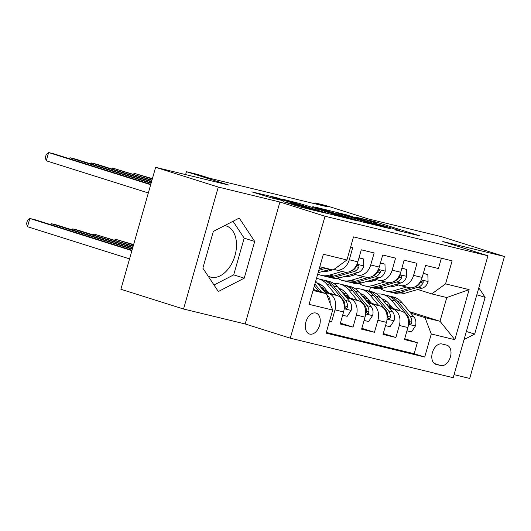 <?xml version="1.0" encoding="UTF-8"?>
<svg xmlns="http://www.w3.org/2000/svg" width="531" height="531" viewBox="0 0 531 531"><rect width="100%" height="100%" fill="white"/><g stroke="black" fill="none" stroke-linecap="round" stroke-linejoin="round"><path stroke-width="0.8" d="M394.732 229.81L419.928 235.87L375.649 221.912L355.066 216.993A10.773 0.358 15.9 0 1 369.669 221.102L373.359 222.27A10.773 0.358 15.9 0 1 376.983 223.584A10.773 0.358 15.9 0 1 374.501 223.113L377.939 224.201A10.773 0.358 15.9 0 1 392.548 228.317L396.239 229.478A10.773 0.358 15.9 0 1 399.863 230.793A10.773 0.358 15.9 0 1 397.374 230.328L394.732 229.81M208.112 276.08A26.742 17.184 107.5 0 0 210.216 276.99A26.742 17.184 107.5 0 0 210.933 277.195A26.742 17.184 107.5 0 0 234.815 256.095A26.742 17.184 107.5 0 0 226.292 225.974A26.742 17.184 107.5 0 0 225.575 225.775A26.742 17.184 107.5 0 0 224.646 225.595M309.779 334.105A10.972 7.049 107.5 0 0 319.576 325.45A10.972 7.049 107.5 0 0 316.084 313.091A10.972 7.049 107.5 0 0 315.786 313.011A10.972 7.049 107.5 0 0 305.989 321.667A10.972 7.049 107.5 0 0 309.487 334.026A10.972 7.049 107.5 0 0 309.779 334.105M283.322 201.647L300.665 207.11L326.273 213.283L276.293 197.632L251.827 191.87L271.394 197.884L282.797 200.612L271.188 196.755L276.266 197.917L317.657 210.873L293.948 204.223L283.282 201.787M454.065 374.647L469.709 378.444L504.45 256.493L441.799 236.746L368.381 218.938L325.775 205.51L315.056 202.908L327.587 206.858L209.692 178.257L197.16 174.307L186.441 171.705L185.618 174.599M218.281 187.065L183.547 309.015L245.176 323.97L279.91 202.019L218.281 187.065L155.629 167.318L229.047 185.133L186.441 171.705M279.91 202.019L325.025 216.236L487.936 255.763L453.195 377.707L290.284 338.187L325.025 216.236M504.45 256.493L442.821 241.545L487.936 255.763M361.538 221.699L390.577 228.748L346.298 214.79L316.124 207.336L361.538 221.699M358.213 221.075L328.822 213.767L283.408 199.397L299.378 203.406L321.899 210.356L329.724 212.208L312.839 206.619L358.213 221.075M183.547 309.015L120.895 289.269L155.629 167.318M329.446 321.374L331.583 321.892L329.485 321.235M325.032 292.355L328.735 293.517A13.713 10.501 103.6 0 1 335.008 309.865L343.584 311.943L340.152 323.976L353.015 327.096L340.398 323.12M346.471 297.552L350.175 298.721A13.713 10.501 103.6 0 1 356.44 315.062L365.016 317.146L361.591 329.174L374.455 332.293L361.837 328.317M367.903 302.756L371.607 303.924A13.713 10.501 103.6 0 1 377.88 320.266L386.455 322.344L383.024 334.377L395.887 337.497L399.312 325.463A13.713 10.501 -76.4 0 0 393.046 309.122L389.336 307.953M383.269 333.521L395.887 337.497M441.387 258.212L438.447 268.54L425.583 265.42L422.158 277.447A13.713 10.501 -76.4 0 1 408.903 287.616L400.328 285.539A13.713 10.501 -76.4 0 0 413.583 275.37L417.014 263.336L404.151 260.217L400.726 272.25A13.713 10.501 -76.4 0 1 387.464 282.419L378.888 280.335A13.713 10.501 103.6 0 1 378.371 280.189L374.879 279.094M378.888 280.335A13.713 10.501 103.6 0 0 392.15 270.166L395.575 258.139L382.712 255.019L379.287 267.047A13.713 10.501 -76.4 0 1 366.032 277.215L357.456 275.138A13.713 10.501 103.6 0 1 356.932 274.992L353.44 273.89M357.456 275.138A13.713 10.501 103.6 0 0 370.711 264.969L374.143 252.935L361.279 249.816L357.854 261.849A13.713 10.501 -76.4 0 1 344.592 272.018L336.017 269.934A13.713 10.501 103.6 0 1 335.499 269.788L334.059 269.336M343.584 311.943A13.713 10.501 -76.4 0 0 337.311 295.601L324.328 291.512M365.016 317.146A13.713 10.501 -76.4 0 0 358.75 300.798L345.767 296.71M326.917 290.769L322.576 289.402M327.62 291.612L323.279 290.245M386.455 322.344A13.713 10.501 -76.4 0 0 380.183 306.002L367.2 301.913M348.356 295.973L344.015 294.599M323.777 288.227L320.824 287.291M349.053 296.816L344.719 295.442M323.246 288.678L321.527 288.134M446.664 345.117L441.951 343.975A10.627 6.83 107.5 0 0 432.46 352.358A10.627 6.83 107.5 0 0 435.845 364.326A10.627 6.83 107.5 0 0 436.13 364.405L440.843 365.554A10.627 6.83 107.5 0 0 450.334 357.164A10.627 6.83 107.5 0 0 446.949 345.196A10.627 6.83 107.5 0 0 446.664 345.117M313.044 290.477L326.399 293.716L332.671 310.058L326.1 333.129L424.7 357.051L431.278 333.986L425.006 317.638L410.775 313.157M332.671 310.058L309.095 304.343L323.366 254.243L346.942 259.964L353.513 236.892L452.12 260.814L445.549 283.886L469.125 289.607L454.855 339.701L431.278 333.986M370.492 302.013L366.151 300.646M344.679 293.882L342.96 293.338M326.306 332.419L414.18 353.739L417.326 342.694L404.463 339.575L407.888 327.547A13.713 10.501 -76.4 0 0 401.622 311.199L388.639 307.11M369.788 301.17L365.447 299.803M345.216 293.424L342.263 292.495M396.312 284.291L399.803 285.393A13.713 10.501 -76.4 0 0 400.328 285.539M336.017 269.934A13.713 10.501 103.6 0 0 349.279 259.765L352.703 247.738L350.573 247.22M377.88 320.266L374.455 332.293M356.44 315.062L353.015 327.096M335.008 309.865L331.583 321.892M326.399 293.716L313.297 289.587M391.924 307.217L387.584 305.849M366.118 299.079L364.399 298.535M425.006 317.638L440.013 321.282L446.77 297.552L431.769 293.909L445.549 283.886M386.362 304.369L390.703 305.737M409.547 311.677L440.013 321.282L454.855 339.701M363.489 297.44L367.047 298.303M417.751 289.495L431.769 293.909M245.176 323.97L290.284 338.187M315.056 202.908L314.817 203.758M369.384 291.174L370.492 287.284M372.231 281.184L372.643 279.744M346.942 259.964L333.163 269.987L319.801 266.748M323.837 288.174L322.888 287.941M345.276 293.377L344.32 293.145M364.804 299.026L365.819 299.345M404.708 338.718L417.326 342.694M414.18 353.739L424.7 357.051M343.365 293.822L344.38 294.141M321.932 288.625L322.948 288.944M446.77 297.552L469.125 289.607M464.067 339.548L474.668 334.092L485.128 297.367L478.809 287.795M202.862 268.148L218.321 291.526L244.233 278.184L254.701 241.459L239.242 218.075L213.329 231.423L202.862 268.148M476.825 294.745L485.128 297.367M466.364 331.47L474.668 334.092M214.013 285.008L233.713 274.866L244.174 238.14L233.023 221.281M244.174 238.14L254.701 241.459M233.713 274.866L244.233 278.184M385.174 227.368L339.813 213.289A10.773 0.358 15.9 0 0 337.324 212.818A10.773 0.358 15.9 0 0 340.948 214.139L367.518 222.509A10.773 0.358 15.9 0 0 382.121 226.624L385.108 227.6M335.97 214.942L350.254 218.772L336.953 214.438L325.344 211.438L335.97 214.942L335.771 215.632M406.952 330.833L411.492 331.928L415.507 325.861A9.087 6.956 -76.4 0 0 414.027 317.067L402.02 302.624A26.231 20.085 -76.4 0 0 393.179 296.948L389.104 295.959A26.231 20.085 -76.4 0 0 387.803 295.701M386.475 301.17A21.771 16.673 -76.4 0 0 384.218 301.8M400.235 310.768L391.301 300.022A26.231 20.085 -76.4 0 0 382.459 294.347A26.231 20.085 -76.4 0 0 376.864 294.028M367.266 298.137A26.231 20.085 -76.4 0 0 365.394 299.736M392.98 308.478L388.752 303.393A21.771 16.673 -76.4 0 0 381.689 298.747M382.459 294.347L386.535 295.336A26.231 20.085 103.6 0 1 395.376 301.011L407.383 315.454A9.087 6.956 103.6 0 1 409.262 321.68L409.414 323.047L410.217 324.043L411.293 323.698L411.83 322.304A9.087 6.956 -76.4 0 0 409.959 316.078L397.945 301.635A26.231 20.085 -76.4 0 0 389.104 295.959M382.818 300.108A21.771 16.673 103.6 0 1 384.623 299.935M383.402 299.338A21.771 16.673 -76.4 0 0 382.147 299.305M133.626 244.572L115.585 239.275L133.52 244.93M114.523 240.105L115.585 239.275L115.28 240.351M398.496 284.981L393.584 286.408A21.771 16.673 103.6 0 1 387.637 286.82M406.52 287.039L393.962 290.696A26.231 20.085 103.6 0 1 385.579 290.948A26.231 20.085 103.6 0 1 380.462 288.665M373.857 280.713A26.231 20.085 103.6 0 1 373.339 279.538M423.287 273.485L427.827 274.58L428.092 281.695A9.087 6.956 103.6 0 1 422.258 288.18L404.675 293.298A26.231 20.085 103.6 0 1 396.299 293.55L392.223 292.561A26.231 20.085 -76.4 0 0 400.606 292.309L418.182 287.191A9.087 6.956 -76.4 0 0 423.001 283.083L423.3 281.848L422.63 280.899L421.461 281.218L420.433 282.459A9.087 6.956 103.6 0 1 415.614 286.567L415.255 286.674M392.283 286.727A21.771 16.673 103.6 0 1 391.194 285.784M427.827 274.58L423.353 273.259M152.297 179.013L134.363 173.358L152.404 178.655M411.266 287.835L398.031 291.685A26.231 20.085 103.6 0 1 389.654 291.937L385.579 290.948M390.955 292.189A26.231 20.085 -76.4 0 0 392.223 292.561M388.121 286.674A21.771 16.673 -76.4 0 0 388.712 286.939M390.066 286.972A21.771 16.673 103.6 0 1 389.11 286.388M133.294 174.188L134.363 173.358L134.058 174.427M385.519 325.629L390.053 326.731L394.075 320.658A9.087 6.956 -76.4 0 0 392.595 311.87L380.588 297.426A26.231 20.085 -76.4 0 0 371.74 291.745L367.671 290.756A26.231 20.085 -76.4 0 0 366.37 290.503M365.043 295.973A21.771 16.673 -76.4 0 0 362.786 296.597M378.795 305.564L369.868 294.824A26.231 20.085 -76.4 0 0 361.02 289.149A26.231 20.085 -76.4 0 0 355.425 288.824M345.827 292.933A26.231 20.085 -76.4 0 0 343.955 294.532M371.541 303.281L367.313 298.19A21.771 16.673 -76.4 0 0 360.25 293.55M361.02 289.149L365.096 290.132A26.231 20.085 103.6 0 1 373.937 295.813L385.944 310.257A9.087 6.956 103.6 0 1 387.822 316.476L387.975 317.85L388.785 318.846L389.854 318.494L390.398 317.1A9.087 6.956 -76.4 0 0 388.519 310.881L376.512 296.437A26.231 20.085 -76.4 0 0 367.671 290.756M361.379 294.911A21.771 16.673 103.6 0 1 363.184 294.732M361.969 294.141A21.771 16.673 -76.4 0 0 360.715 294.108M133.215 245.999L94.153 234.078L133.115 246.357M93.084 234.908L94.153 234.078L93.848 235.147M364.08 320.432L368.62 321.527L372.636 315.46A9.087 6.956 -76.4 0 0 371.156 306.666L359.148 292.223A26.231 20.085 -76.4 0 0 350.307 286.548L346.232 285.559A26.231 20.085 -76.4 0 0 344.931 285.3M343.603 290.769A21.771 16.673 -76.4 0 0 341.347 291.4M357.363 300.367L348.429 289.621A26.231 20.085 -76.4 0 0 339.588 283.946A26.231 20.085 -76.4 0 0 333.992 283.627M324.395 287.736A26.231 20.085 -76.4 0 0 322.523 289.335M350.108 298.077L345.88 292.993A21.771 16.673 -76.4 0 0 338.818 288.346M339.588 283.946L343.663 284.935A26.231 20.085 103.6 0 1 352.504 290.61L364.512 305.053A9.087 6.956 103.6 0 1 366.39 311.279L366.543 312.646L367.346 313.642L368.421 313.297L368.959 311.903A9.087 6.956 -76.4 0 0 367.087 305.677L355.073 291.234A26.231 20.085 -76.4 0 0 346.232 285.559M339.946 289.707A21.771 16.673 103.6 0 1 341.752 289.534M340.53 288.937A21.771 16.673 -76.4 0 0 339.276 288.904M132.81 247.426L78.07 230.175L72.714 228.874L132.71 247.785M71.652 229.704L72.714 228.874L72.408 229.943M342.648 315.228L347.181 316.33L351.203 310.257A9.087 6.956 -76.4 0 0 349.723 301.469L337.716 287.025A26.231 20.085 -76.4 0 0 328.868 281.344L324.799 280.355A26.231 20.085 -76.4 0 0 323.498 280.102M322.171 285.565A21.771 16.673 -76.4 0 0 319.914 286.196M335.924 295.163L326.996 284.424A26.231 20.085 -76.4 0 0 318.155 278.742A26.231 20.085 -76.4 0 0 316.469 278.436M328.669 292.88L324.441 287.789A21.771 16.673 -76.4 0 0 317.379 283.149M318.155 278.742L322.224 279.731A26.231 20.085 103.6 0 1 331.065 285.412L343.079 299.856A9.087 6.956 103.6 0 1 344.951 306.075L345.104 307.449L345.913 308.445L346.982 308.093L347.526 306.699A9.087 6.956 -76.4 0 0 345.648 300.48L333.641 286.036A26.231 20.085 -76.4 0 0 324.799 280.355M318.507 284.51A21.771 16.673 103.6 0 1 320.312 284.331M319.098 283.74A21.771 16.673 -76.4 0 0 317.843 283.707M132.405 248.853L56.638 224.978L51.281 223.677L132.305 249.212M50.213 224.507L51.281 223.677L50.976 224.746M330.096 303.347A9.087 6.956 -76.4 0 0 328.284 296.265L326.605 294.24M326.08 293.616L316.277 281.822A26.231 20.085 -76.4 0 0 315.699 281.158M314.491 289.966L313.522 288.798M132 250.28L35.205 219.774L29.842 218.473L27.499 226.717L129.551 258.876M321.68 292.229L314.876 284.045M314.352 285.884L318.892 291.353M27.499 226.717L26.55 223.604L27.486 220.312L29.842 218.473L131.894 250.639M377.063 279.777L372.151 281.204A21.771 16.673 103.6 0 1 366.204 281.616M385.088 281.842L372.523 285.499A26.231 20.085 103.6 0 1 364.147 285.744A26.231 20.085 103.6 0 1 359.022 283.468M352.418 275.509A26.231 20.085 103.6 0 1 351.907 274.341M401.854 268.281L406.388 269.383L406.653 276.492A9.087 6.956 103.6 0 1 400.819 282.983L383.243 288.094A26.231 20.085 103.6 0 1 374.866 288.346L370.791 287.357A26.231 20.085 -76.4 0 0 379.167 287.112L396.75 281.994A9.087 6.956 -76.4 0 0 401.569 277.879L401.861 276.651L401.19 275.695L400.029 276.014L398.993 277.255A9.087 6.956 103.6 0 1 394.175 281.37L393.823 281.47M370.844 281.523A21.771 16.673 103.6 0 1 369.762 280.58M406.388 269.383L401.914 268.062M151.893 180.44L112.93 168.161L151.992 180.082M389.834 282.631L376.598 286.488A26.231 20.085 103.6 0 1 368.215 286.733L364.147 285.744M369.516 286.992A26.231 20.085 -76.4 0 0 370.791 287.357M366.689 281.476A21.771 16.673 -76.4 0 0 367.273 281.742M368.627 281.769A21.771 16.673 103.6 0 1 367.671 281.191M111.862 168.991L112.93 168.161L112.625 169.23M355.624 274.58L350.712 276.007A21.771 16.673 103.6 0 1 344.765 276.419M363.649 276.638L351.091 280.295A26.231 20.085 103.6 0 1 342.707 280.547A26.231 20.085 103.6 0 1 337.59 278.264M330.986 270.312A26.231 20.085 103.6 0 1 330.561 269.356M380.415 263.084L384.955 264.179L385.221 271.295A9.087 6.956 103.6 0 1 379.386 277.779L361.803 282.897A26.231 20.085 103.6 0 1 353.427 283.149L349.352 282.16A26.231 20.085 -76.4 0 0 357.735 281.908L375.311 276.79A9.087 6.956 -76.4 0 0 380.136 272.682L380.428 271.447L379.758 270.498L378.59 270.817L377.561 272.058A9.087 6.956 103.6 0 1 372.742 276.166L372.384 276.273M349.411 276.326A21.771 16.673 103.6 0 1 348.323 275.383M384.955 264.179L380.481 262.858M151.488 181.867L91.491 162.957L96.848 164.258L151.587 181.509M368.395 277.434L355.159 281.284A26.231 20.085 103.6 0 1 346.783 281.536L342.707 280.547M348.084 281.788A26.231 20.085 -76.4 0 0 349.352 282.16M345.25 276.273A21.771 16.673 -76.4 0 0 345.84 276.538M347.194 276.571A21.771 16.673 103.6 0 1 346.239 275.987M90.423 163.787L91.491 162.957L91.186 164.026M332.579 269.848L329.28 270.803A21.771 16.673 103.6 0 1 323.333 271.215M342.216 271.441L329.651 275.098A26.231 20.085 103.6 0 1 321.275 275.343A26.231 20.085 103.6 0 1 317.73 274.009M358.983 257.88L363.516 258.982L363.781 266.091A9.087 6.956 103.6 0 1 357.947 272.576L340.371 277.693A26.231 20.085 103.6 0 1 331.994 277.945L327.919 276.956A26.231 20.085 -76.4 0 0 336.296 276.711L353.878 271.593A9.087 6.956 -76.4 0 0 358.697 267.478L358.989 266.25L358.319 265.294L357.157 265.613L356.128 266.854A9.087 6.956 103.6 0 1 351.303 270.969L350.951 271.069M327.972 271.122A21.771 16.673 103.6 0 1 326.89 270.179M363.516 258.982L359.042 257.661M151.083 183.295L70.059 157.76L75.415 159.061L151.182 182.936M346.962 272.23L333.727 276.087A26.231 20.085 103.6 0 1 325.344 276.332L321.275 275.343M326.645 276.591A26.231 20.085 -76.4 0 0 327.919 276.956M323.817 271.075A21.771 16.673 -76.4 0 0 324.401 271.341M325.755 271.368A21.771 16.673 103.6 0 1 324.799 270.79M68.99 158.59L70.059 157.76L69.753 158.829M340.245 264.836A9.087 6.956 103.6 0 1 336.946 267.239M330.103 269.244L318.932 272.496A26.231 20.085 103.6 0 1 318.102 272.715M150.671 184.722L48.62 152.556L53.976 153.857L150.777 184.363M323.459 267.631L319.197 268.872M318.766 270.372L326.027 268.255M148.328 192.959L46.27 160.8L48.62 152.556L46.263 154.395L45.327 157.687L46.27 160.8M328.735 293.517L337.311 295.601M350.175 298.721L358.75 300.798M371.607 303.924L380.183 306.002M393.046 309.122L401.622 311.199M413.583 275.37L422.158 277.447M349.279 259.765L357.854 261.849M370.711 264.969L379.287 267.047M392.15 270.166L400.726 272.25M399.312 325.463L407.888 327.547M434.318 363.496L440.843 365.554M435.566 364.226L436.13 364.405M370.844 221.473L371.083 220.624M375.357 222.92L375.649 221.912M340.67 215.121L340.948 214.139M367.299 223.279L367.518 222.509M294.572 202.968L294.811 202.125M299.092 204.395L299.378 203.406M317.053 210.057L317.332 209.068M321.574 211.484L321.899 210.356M325.417 212.692L325.695 211.703M293.709 205.072L293.948 204.223M298.243 206.466L298.515 205.51M303.181 207.721L303.374 207.044M274.029 198.528L274.222 197.851M408.492 324.335L415.408 326.014M397.945 301.635L402.02 302.624M391.301 300.022L395.376 301.011M409.959 316.078L414.027 317.067M406.613 315.268L407.383 315.454M409.268 321.494L411.83 322.304M428.086 281.516L421.275 279.864M398.031 291.685L393.962 290.696M404.675 293.298L400.606 292.309M422.258 288.18L418.182 287.191M420.525 282.3L423.001 283.083M387.059 319.131L393.975 320.81M376.512 296.437L380.588 297.426M369.868 294.824L373.937 295.813M388.519 310.881L392.595 311.87M385.174 310.064L385.944 310.257M387.829 316.29L390.398 317.1M365.62 313.934L372.536 315.613M355.073 291.234L359.148 292.223M348.429 289.621L352.504 290.61M367.087 305.677L371.156 306.666M363.742 304.867L364.512 305.053M366.397 311.093L368.959 311.903M344.188 308.73L351.104 310.409M333.641 286.036L337.716 287.025M326.996 284.424L331.065 285.412M345.648 300.48L349.723 301.469M342.303 299.663L343.079 299.856M344.958 305.889L347.526 306.699M315.553 281.649L316.277 281.822M327.288 296.026L328.284 296.265M406.646 276.319L399.843 274.666M376.598 286.488L372.523 285.499M383.243 288.094L379.167 287.112M400.819 282.983L396.75 281.994M399.093 277.102L401.569 277.879M385.214 271.115L378.404 269.463M355.159 281.284L351.091 280.295M361.803 282.897L357.735 281.908M379.386 277.779L375.311 276.79M377.654 271.899L380.136 272.682M363.775 265.918L356.971 264.265M333.727 276.087L329.651 275.098M340.371 277.693L336.296 276.711M357.947 272.576L353.878 271.593M356.221 266.695L358.697 267.478M318.932 272.496L318.215 272.323M399.763 231.151L399.863 230.793M376.884 223.943L376.983 223.584M336.999 213.966L337.324 212.818M350.155 219.117L350.254 218.772M324.268 212.327L324.567 211.292M317.565 211.212L317.657 210.873M270.903 197.764L271.188 196.755"/></g></svg>
